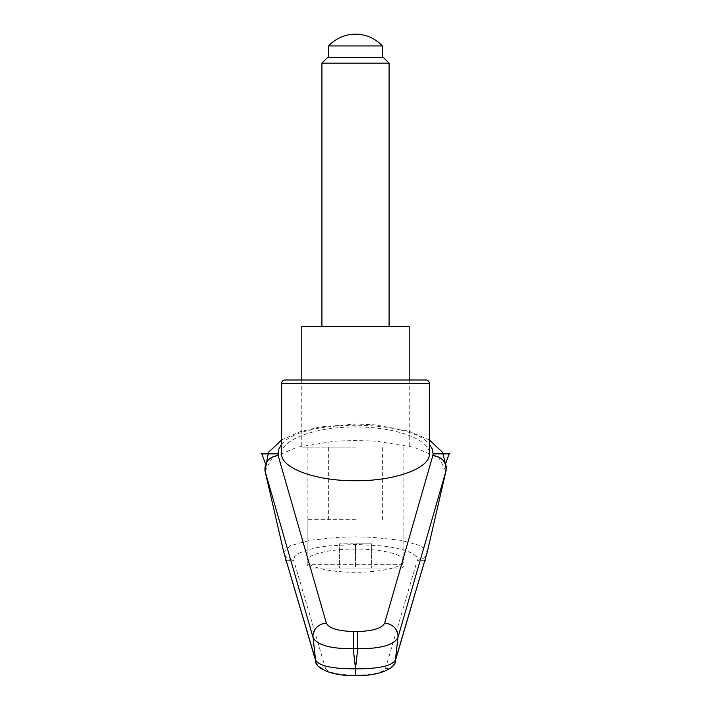<?xml version="1.0" encoding="UTF-8"?>
<svg xmlns="http://www.w3.org/2000/svg" width="711" height="711" viewBox="0 0 711 711"><rect width="100%" height="100%" fill="white"/><g stroke="black" fill="none" stroke-linecap="round" stroke-linejoin="round"><path stroke-width="0.53" stroke-dasharray="3.56 2.67" d="M355.5 447.148L301.784 447.148L355.5 447.148M355.5 549.061C329.655 548.936 306.61 554.464 307.152 560.668C306.61 566.88 329.655 572.408 355.5 572.275C381.345 572.408 404.39 566.88 403.848 560.668C404.39 554.464 381.345 548.936 355.5 549.061M355.5 380.003L301.784 380.003L355.5 380.003M283.858 552.58L289.892 545.826L309.72 540.333L339.103 537.267L355.5 536.867L371.897 537.267L401.28 540.333L421.108 545.826L427.142 552.58C425.693 557.326 422.432 559.833 417.33 560.09L416.442 556.651L412.291 553.345L405.083 550.367L395.227 547.861L383.229 545.968L355.5 544.395L327.771 545.968L315.773 547.861L305.917 550.367L298.709 553.345L294.558 556.651L293.67 560.09C288.568 559.833 285.307 557.326 283.858 552.58M445.93 471.18L439.025 458.053L414.042 447.281L376.501 441.229L355.5 440.447L334.49 441.229L296.958 447.281L271.975 458.053L265.052 471.126M281.636 453.867C280.809 439.496 316.013 426.68 355.5 426.982C394.987 426.68 430.191 439.496 429.364 453.867M281.636 444.437C300.557 418.895 410.443 418.895 429.364 444.437M284.995 380.003L426.005 380.003M286.186 560.668L293.839 560.668L293.67 560.09L325.585 668.669A10.07 9.767 -16.9 0 1 316.111 662.305M325.585 668.669C328.295 672.659 338.267 674.828 355.5 675.183L355.5 675.45M355.5 675.183C372.733 674.828 382.705 672.659 385.415 668.669A10.07 9.767 -163.1 0 0 394.889 662.305M409.216 326.278L301.784 326.278M355.5 519.67L307.152 519.67L355.5 519.67M400.489 568.018A3.359 3.359 0 0 0 403.848 564.658L307.152 564.658A3.359 3.359 0 0 0 310.511 568.018L400.489 568.018L310.511 568.018M327.38 57.68L383.62 57.68M321.923 63.128L389.077 63.128M382.358 45.931L328.642 45.931M371.613 568.018L355.5 568.018L355.5 543.844L371.613 543.844L339.387 543.844L355.5 543.844L355.5 568.018L339.387 568.018L339.387 543.844L339.387 568.018L371.613 568.018L371.613 543.844L371.613 568.018M424.814 560.668L417.161 560.668L417.33 560.09L385.415 668.669M429.364 383.353L281.636 383.353M307.152 519.67L307.152 564.658L403.848 564.658L403.848 519.67M307.152 447.148L307.152 560.668M301.784 380.003L301.784 447.148L301.784 380.003M429.364 439.922L408.532 430.973L375.097 424.858L356.629 424.005L320.172 426.893L300.113 431.701L281.636 439.922M409.216 380.003L409.216 447.148L409.216 380.003M403.848 447.148L403.848 560.668M328.642 519.67L328.642 447.148M382.358 519.67L382.358 447.148"/><path stroke-width="1.07" d="M283.849 552.545L315.942 661.79A10.07 9.767 -16.9 0 1 315.604 660.163L283.849 552.545L265.043 471.073C264.359 462.159 268.722 456.96 278.143 455.484L278.436 449.77L281.636 444.437M281.636 383.353A3.359 3.359 0 0 1 284.995 380.003L426.005 380.003A3.359 3.359 0 0 1 429.364 383.353L429.364 453.867C430.191 468.238 394.987 481.054 355.5 480.752C316.013 481.054 280.809 468.238 281.636 453.867L281.636 383.353L429.364 383.353M357.749 631.51L357.749 648.725C380.456 648.832 393.85 645.108 397.938 637.554L445.957 471.073L427.151 552.545L395.396 660.163A13453.515 11019.22 -116.7 0 0 397.938 637.554A13.429 12.567 15.5 0 0 384.642 623.183C381.923 628.293 372.955 631.066 357.749 631.51L353.251 631.51L353.251 648.725L357.749 648.725A16891.6 15872.915 -0 0 1 355.5 668.58A16891.6 15872.915 -0 0 1 353.251 648.725C330.535 648.832 317.142 645.108 313.062 637.554A13453.515 11019.22 116.7 0 0 315.604 660.163C319.248 665.994 332.552 668.891 355.5 668.829L355.5 668.58M429.364 444.437L432.324 449.094L433.097 453.867L449.156 453.867L445.655 463.465M353.251 631.51C338.045 631.066 329.077 628.293 326.358 623.183L278.143 455.484M265.043 471.073L313.062 637.554A13.429 12.567 164.5 0 1 326.358 623.183M433.097 453.867L432.857 455.484C442.278 456.96 446.641 462.159 445.957 471.073M394.889 662.305A10.07 9.767 -163.1 0 0 395.396 660.163C391.752 665.994 378.448 668.891 355.5 668.829L355.5 675.183M395.067 661.754L427.151 552.545M316.111 662.305A10.07 9.767 -16.9 0 1 315.942 661.79C314.484 666.447 329.948 676.588 355.5 675.45C381.052 676.588 396.516 666.447 395.058 661.79M301.784 380.003L301.784 326.278L409.216 326.278L409.216 380.003M321.923 63.128L389.077 63.128L383.62 57.68L327.38 57.68L321.923 63.128L321.923 326.278M328.642 45.931L382.358 45.931A36.572 36.572 0 0 0 328.642 45.931L328.642 57.68M265.345 463.465L261.844 453.867L277.903 453.867M261.07 453.867L261.844 453.867M286.186 560.668L285.733 560.668M425.267 560.668L424.814 560.668M449.156 453.867L449.93 453.867M432.857 455.484L384.642 623.183M445.93 471.18L446.481 467.509L442.491 452.249L429.364 439.922M281.636 439.922L268.429 452.374L265.052 471.126M389.077 63.128L389.077 326.278M382.358 45.931L382.358 57.68"/></g></svg>
